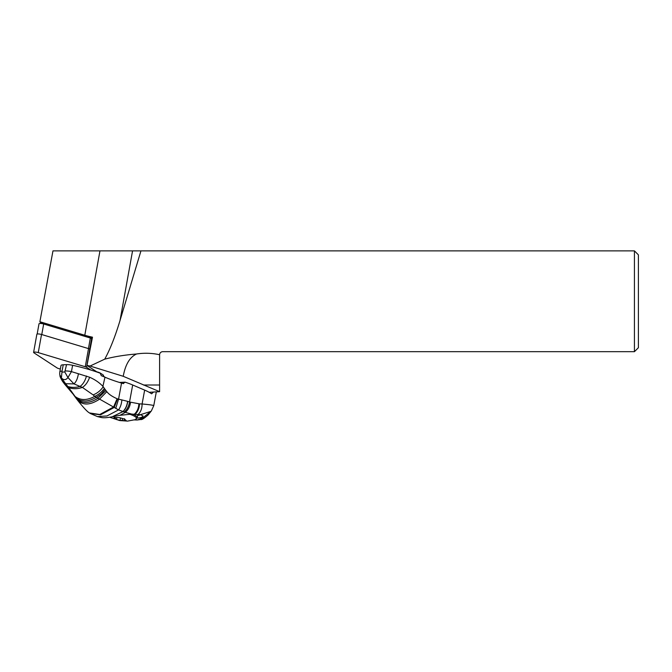 <?xml version="1.0" encoding="UTF-8"?>
<svg xmlns="http://www.w3.org/2000/svg" width="672" height="672" viewBox="0 0 672 672"><rect width="100%" height="100%" fill="white"/><g stroke="black" fill="none" stroke-linecap="round" stroke-linejoin="round"><path stroke-width="1.01" d="M41.53 334.48L38.262 352.607A3.175 0.706 10.2 0 0 34.591 352.078A3.175 0.706 10.2 0 0 33.902 352.792L57.128 367.945A3.175 0.706 10.2 0 0 57.666 368.222A3.175 0.706 10.2 0 0 58.414 368.483L60.337 369.062L58.414 368.483A3.175 0.706 10.2 0 1 57.666 368.222A3.175 0.706 10.2 0 1 57.128 367.945L33.902 352.792A3.175 0.706 10.2 0 1 33.6 352.405A3.175 0.706 10.2 0 1 38.262 352.607L85.26 366.736A3.175 0.706 10.2 0 1 86.008 366.996A3.175 0.706 10.2 0 1 86.545 367.265L90.745 370.012L86.545 367.265A3.175 0.706 10.2 0 0 86.008 366.996A3.175 0.706 10.2 0 0 85.26 366.736L88.519 348.608L41.53 334.48A3.175 0.706 -169.8 0 0 36.859 334.278L33.6 352.405M90.107 349.348L89.804 349.146A3.175 0.706 -169.8 0 0 89.267 348.869A3.175 0.706 -169.8 0 0 88.519 348.608M105.084 377.236L103.051 375.917A5.956 1.327 -169.8 0 0 103.505 375.522A5.956 1.327 -169.8 0 0 102.934 374.791L100.414 373.153A5.956 1.327 -169.8 0 0 96.768 371.818L86.974 365.425A23.814 5.3 -169.8 0 0 90.065 366.038L123.228 376.295L159.6 391.675L149.184 392.297M119.398 382.427L125.126 382.183A39.682 9.038 -169.5 0 1 132.686 384.989L144.656 390.113L142.086 403.981C150.427 404.746 154.291 405.35 153.67 405.796M153.392 392.12L151.62 393.8A39.682 9.038 -169.5 0 0 144.656 390.113M115.374 418.74L113.98 417.421L119.675 417.69L124.757 419.177L125.597 420.16C126.462 420.437 126.244 420.563 124.95 420.529L120.061 420.395L120.473 418.102M125.597 420.16C126.462 420.437 126.244 420.563 124.95 420.529L125.051 420.008M120.061 420.395L114.811 418.967M114.232 417.438L114.139 417.925L113.98 417.421M134.425 419.916L137.021 420.017L140.196 418.95L142.43 417.119L143.027 416.018L140.532 414.666L131.83 414.112L119.969 415.304L125.328 412.373L131.83 414.112M105.092 389.424L101.27 393.935L96.197 397.429C91.585 399.941 87.797 401.125 84.823 400.991C78.968 400.411 79.918 400.159 75.86 397.648L76.499 398.656C81.9 403.822 88.99 403.729 97.751 398.404L105.949 390.558L104.336 388.357C101.976 391.86 98.776 394.531 94.744 396.371L118.566 409.903C120.422 407.19 121.531 403.864 121.876 399.924L127.705 401.36C127.218 405.628 125.656 409.03 123.018 411.583L112.216 416.791C106.554 417.875 102.682 418.043 100.598 417.304M112.526 416.732L119.969 415.304M140.532 414.666L151.049 411.314M137.012 420.017L140.784 419.513L151.242 411.062M138.079 414.49C140.767 411.986 142.103 408.484 142.086 403.981L139.516 403.872C139.28 408.358 137.768 411.852 134.963 414.338M101.296 417.505L97.44 416.581L106.966 415.96L118.566 409.903L125.328 412.373C128.234 409.903 129.982 406.51 130.561 402.2L139.516 403.872M123.606 383.603L123.043 383.527A39.682 9.038 -169.5 0 0 121.54 383.074A59.531 13.558 -169.5 0 1 105.353 377.353A59.531 13.558 10.5 0 1 104.983 377.194A59.531 13.558 10.5 0 0 104.614 377.034A59.531 13.558 -169.5 0 0 101.312 375.69L100.204 373.22A59.531 13.558 -169.5 0 0 72.618 365.291A7.14 1.63 -169.5 0 0 66.562 364.644L63.235 364.787A7.14 1.63 -169.5 0 0 60.992 365.534L59.825 371.86A7.14 1.63 10.5 0 1 62.059 371.112L63.235 364.787M78.397 373.741L71.442 371.624L67.948 377.555L73.962 383.897C76.196 381.847 77.675 378.462 78.397 373.741L89.62 377.244C94.996 379.596 99.422 382.637 102.892 386.35L104.983 377.194M104.336 388.357L103.219 386.702C100.75 390.466 97.39 393.196 93.131 394.901L82.404 387.416C77.599 389.029 73.038 389.096 68.712 387.635L65.663 383.72L73.962 383.897L82.404 387.416C85.588 385.333 87.998 381.94 89.62 377.244M105.949 390.558L106.84 391.667C108.662 394.162 112.09 396.522 117.104 398.74L118.558 399.16L121.54 383.074M75.978 398.101L77.12 399.596C82.429 405.552 89.838 405.451 99.347 399.294L106.84 391.667M77.784 400.487L77.641 400.31C83.555 407.753 87.511 411.97 89.502 412.944L99.775 414.498L113.585 406.988L117.104 398.74M97.44 416.581L90.3 413.498L100.573 414.809L114.215 407.442L117.533 398.891M115.735 408.383L118.558 399.16L121.876 399.924M123.043 383.527L125.126 382.183M127.705 401.36L129.545 401.915C128.881 406.132 127.142 409.5 124.32 412.012M127.596 401.327C127.067 405.552 125.513 408.962 122.942 411.558L112.216 416.791M73.735 395.06L77.641 400.31M86.486 376.018C85.134 380.864 83 384.334 80.077 386.425C75.827 387.668 71.77 387.702 67.906 386.534L64.688 384.216L75.088 396.472C80.514 400.554 87.066 400.52 94.744 396.371L93.131 394.901M74.651 395.85L68.712 387.635L65.898 385.669M66.562 364.644L64.781 371.969L67.948 377.555C65.881 380.176 63.689 380.302 61.396 377.924L65.663 383.72L62.404 381.175C58.876 374.825 60.421 376.513 59.749 374.531M59.69 373.918L59.825 371.86M59.749 374.632L61.396 377.924L62.059 371.112M41.118 322.669L39.866 321.854L52.97 250.883L39.866 321.854M52.97 250.883L99.968 250.883L84.798 335.244A23.814 5.3 -169.8 0 0 92.484 337.184L86.974 365.425M84.798 335.244L40.211 321.838M92.257 338.318L89.653 336.731L42.983 322.694L41.278 322.568L39.9 323.476M638.4 254.856L634.435 250.883L634.435 351.683L638.4 347.718L638.4 254.856M123.228 376.295C125.378 364.518 129.814 357.084 136.534 353.993A44.898 31.752 0 0 1 146.101 353.262A44.898 31.752 0 0 1 159.6 354.732A3.175 3.175 0 0 1 162.775 351.683L634.435 351.683M159.6 391.675L159.6 354.858M90.065 366.038L104.714 359.159A86.621 31.752 0 0 1 136.534 353.993M104.714 359.159A106.94 23.814 -79.8 0 0 120.044 320.426L140.952 250.883L634.435 250.883M99.968 250.883L140.952 250.883M103.051 375.917L103.219 375.01M92.148 338.898L91.627 338.562A3.175 0.706 -169.8 0 0 91.09 338.293A3.175 0.706 -169.8 0 0 90.342 338.024L43.672 323.996A3.175 0.706 -169.8 0 0 39.01 323.795L37.162 334.051M38.262 352.607L85.26 366.736M89.804 349.146L86.545 367.265M132.703 414.137A16.867 3.755 10.2 0 1 137.248 417.69L135.173 419.672A16.304 3.629 10.2 0 0 129.419 414.137M116.483 419.538L116.802 417.782M122.598 418.538L122.212 420.655M140.624 414.674A17.858 4.066 10.5 0 1 137.651 415.464M143.018 416.027A19.841 4.519 10.5 0 1 137.147 418.068M134.266 414.263C137.096 411.76 138.634 408.274 138.886 403.805M72.618 365.291L71.442 371.624A7.14 1.63 10.5 0 0 65.386 370.978M132.686 384.989L129.545 401.915L130.561 402.2M64.781 371.969L62.32 372.086M143.405 385.006L159.6 385.006M120.044 320.426L132.552 250.883M42.983 322.694L43.436 323.929M90.107 337.957L89.653 336.731M90.132 336.932L91.098 338.293M43.672 323.996L41.773 334.555M88.444 348.583L90.342 338.024M91.627 338.562L89.729 349.096M137.827 414.481L137.248 417.69M109.687 417.228L119.65 420.546L127.478 421.117L135.173 419.672M124.354 419.412L124.48 418.706M115.391 418.681L115.559 417.715M151.385 410.878L153.762 405.653L156.299 391.994M140.792 419.513C141.708 419.958 144.127 418.454 148.067 415.019L151.066 411.298M89.502 412.944L90.3 413.498M77.666 400.336L76.852 399.277M74.197 395.674L75.096 396.883M62.404 381.175L64.688 384.224"/></g></svg>
